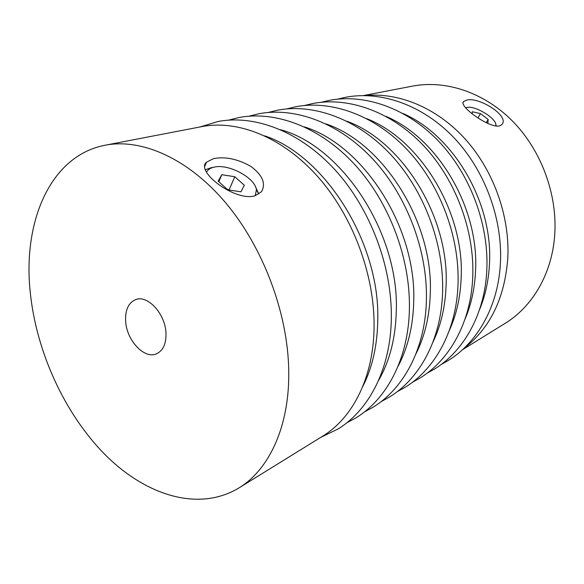 <?xml version="1.0" encoding="UTF-8"?>
<svg xmlns="http://www.w3.org/2000/svg" width="584" height="584" viewBox="0 0 584 584"><rect width="100%" height="100%" fill="white"/><g stroke="black" fill="none" stroke-linecap="round" stroke-linejoin="round"><path stroke-width="0.88" d="M466.127 100.331C477.873 95.885 509.993 115.895 501.963 124.472L499.729 125.852C489.618 128.896 457.739 105.638 463.667 101.565L466.127 100.331M465.674 107.901L466.93 107.463C474.631 105.251 495.831 117.888 495.896 124.772L495.787 126.005M255.018 195.786L261.42 191.764C266.165 183.712 262.661 175.266 250.901 166.418C237.776 159.001 225.344 156.395 213.598 158.593L206.451 162.228C195.129 171.324 235.184 201.947 255.018 195.786M205.378 169.696L211.094 167.783M255.412 186.61L258.77 194.019L256.427 189.815L255.208 195.728M206.51 172.156C207.758 169.762 210.152 168.126 213.678 167.258L214.116 167.155C228.505 163.483 255.106 177.718 256.427 189.815M238.819 488.012L322.667 436.175C352.824 417.932 373.745 377.038 374.081 326.522C374.621 274.378 352.51 215.606 317.484 176.302C282.357 137.021 237.819 119.64 201.933 126.604L105.135 145.219C50.078 155.767 22.688 221.869 30.237 292.197C36.318 351.918 64.663 413.925 105.288 454.878C145.839 495.4 198.545 512.241 238.819 488.012C269.261 469.667 289.861 425.867 288.73 370.183C287.788 312.732 262.909 246.798 225.351 202.436C187.69 158.089 141.321 138.16 105.135 145.219M165.973 333.15C165.418 313.863 147.482 294.46 135.546 299.658C128.487 302.782 125.18 309.892 125.626 320.974C126.429 340.231 144.445 359.635 156.651 353.758C163.133 350.597 166.243 343.728 165.973 333.15M462.506 349.707L505.065 323.397C532.63 306.622 552.369 273.151 554.764 234.089C557.37 193.727 540.981 149.92 512.409 120.998C483.734 92.133 445.373 79.789 412.523 86.118L363.394 95.564M463.937 348.385C490.086 328.332 504.707 298.241 507.81 258.106C509.912 216.394 493.655 170.74 465.368 139.233C436.963 107.792 398.814 92.206 365.343 95.572M227.789 189.822L240.966 191.822L244.338 185.23L234.812 176.755L221.825 174.682L218.175 181.157L227.789 189.822M218.81 181.733L221.825 174.682M229.826 190.128L227.169 189.26M229.198 189.574L234.812 176.755M487.822 123.48L488.166 119.457L480.486 113.61L472.383 111.77L472.142 113.77M477.96 117.939L480.486 113.61M486.238 122.728L488.166 119.457M362.627 386.827C372.271 367.949 377.308 345.808 377.76 320.397C380.206 243.075 325.076 155.789 264.756 135.868M378.498 380.571C389.681 361.189 395.616 338.012 396.288 311.031C399.288 233.191 341.954 146.285 280.663 129.728M397.923 366.533C407.727 348.188 412.99 326.748 413.698 302.227C416.888 228.074 363.701 145.285 304.468 126.91M415.844 354.094C424.707 336.625 429.517 316.543 430.269 293.84C433.649 222.657 383.593 143.299 326.084 123.932M432.963 342.085C440.92 325.536 445.285 306.797 446.066 285.853C449.592 217.511 402.529 141.445 346.808 121.18M449.322 330.486C456.411 314.893 460.353 297.475 461.141 278.225C464.769 212.627 420.589 139.715 366.701 118.64M464.974 319.258C471.23 304.658 474.748 288.554 475.544 270.947C479.245 207.984 437.825 138.101 385.82 116.304M479.471 309.827C485.319 295.854 488.647 280.546 489.458 263.91C493.29 202.845 453.6 135.269 402.872 113.435M320.842 437.299L337.997 429.006C369.197 410.004 390.652 368.613 391.324 318.484C392.2 266.771 370.475 209.065 335.508 170.367C300.439 131.728 255.244 114.398 218.073 121.501L199.838 127.013M346.743 422.845L356.109 417.757C387.082 398.879 408.479 358.226 409.399 309.243C410.537 258.69 389.389 202.487 355.028 164.849C320.565 127.261 275.925 110.471 239.017 117.523L228.68 120.114M364.379 411.976L373.191 407.143C403.924 388.404 425.254 348.458 426.4 300.556C427.758 251.105 407.157 196.304 373.373 159.651C339.494 123.056 295.409 106.777 258.77 113.77L249.018 116.18M381.104 401.646L389.506 397.003C419.998 378.403 441.234 339.151 442.584 292.277C444.154 243.886 424.064 190.421 390.849 154.709C357.539 119.056 313.995 103.244 277.648 110.179L268.326 112.457M397.091 391.762L405.114 387.309C435.35 368.854 456.484 330.267 458.017 284.386C459.769 237.009 440.175 184.814 407.515 150C374.753 115.238 331.756 99.879 295.701 106.748L286.773 108.901M412.384 382.308L420.057 378.023C450.03 359.722 471.054 321.784 472.748 276.845C474.668 230.446 455.542 179.47 423.415 145.496C391.192 111.588 348.728 96.652 312.98 103.47L304.432 105.507M427.028 373.249L434.365 369.132C464.083 350.984 484.976 313.666 486.83 269.647C488.888 224.176 470.208 174.361 438.606 141.197C406.902 108.098 364.978 93.571 329.537 100.324L321.339 102.258M441.139 364.511L448.249 360.503C477.697 342.516 498.451 305.819 500.437 262.683C502.641 218.117 484.384 169.426 453.301 137.043C422.108 104.726 380.717 90.586 345.589 97.272L337.64 99.141M466.93 107.463L465.55 107.755M495.896 124.772L496.32 126.064M214.116 167.155L210.138 167.973M204.809 166.206L206.451 162.228M463.192 102.404L463.667 101.565"/></g></svg>

